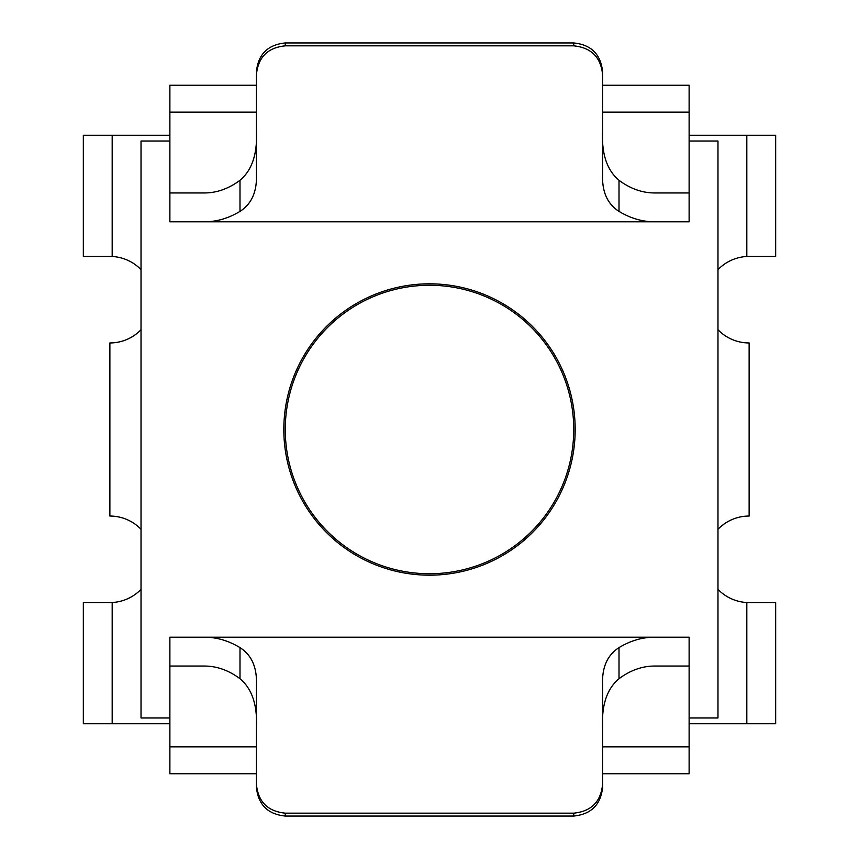 <?xml version="1.0" encoding="UTF-8"?>
<svg xmlns="http://www.w3.org/2000/svg" width="859" height="859" viewBox="0 0 859 859"><rect width="100%" height="100%" fill="white"/><g stroke="black" fill="none" stroke-linecap="round" stroke-linejoin="round"><path stroke-width="1.29" d="M429.5 283.824A145.676 145.676 0 0 0 283.824 429.5A145.676 145.676 0 0 0 429.5 575.176A145.676 145.676 0 0 0 575.176 429.5A145.676 145.676 0 0 0 429.5 283.824M429.5 285.263A144.237 144.237 0 0 0 285.263 429.5A144.237 144.237 0 0 0 429.5 573.737A144.237 144.237 0 0 0 573.737 429.5A144.237 144.237 0 0 0 429.5 285.263M169.878 141.026L141.026 141.026L141.026 717.974L169.878 717.974M689.122 141.026L717.974 141.026L717.974 717.974L689.122 717.974M256.422 71.769C258.13 54.353 267.74 44.743 285.263 42.95L285.263 45.838C267.761 47.599 258.14 57.199 256.422 74.636L256.422 131.008C257.528 153.75 252.052 170.179 239.994 180.283C228.709 188.679 216.898 192.899 204.539 192.953L169.878 192.953L169.878 85.234L256.422 85.234M602.578 85.234L689.122 85.234L689.122 221.805L204.539 221.805C216.726 221.772 228.537 218.304 239.994 211.389C251.537 204.012 257.013 191.858 256.422 174.914L256.422 74.636M689.122 723.74L775.666 723.74L775.666 602.578L746.815 602.578L746.815 723.74M746.815 602.524L749.123 602.578A43.272 43.272 0 0 1 717.974 589.338M717.974 529.284A43.272 43.272 0 0 1 749.123 516.044L749.123 342.956A43.272 43.272 0 0 1 717.974 329.716M717.974 269.662A43.272 43.272 0 0 1 749.123 256.422L746.815 256.476M746.815 135.26L746.815 256.422L775.666 256.422L775.666 135.26L689.122 135.26M169.878 135.26L83.334 135.26L83.334 256.422L112.185 256.422L112.185 135.26M112.185 256.476L109.877 256.422A43.272 43.272 0 0 1 141.026 269.662M141.026 329.716A43.272 43.272 0 0 1 109.877 342.956L109.877 516.044A43.272 43.272 0 0 1 141.026 529.284M141.026 589.338A43.272 43.272 0 0 1 109.877 602.578L112.185 602.524M112.185 723.74L112.185 602.578L83.334 602.578L83.334 723.74L169.878 723.74M689.122 637.195L689.122 666.047L654.461 666.047C642.102 666.101 630.291 670.321 619.006 678.717C606.937 688.811 601.461 705.239 602.578 727.992L602.578 787.231C600.87 804.647 591.26 814.257 573.737 816.05L573.737 813.162C591.239 811.401 600.86 801.801 602.578 784.364L602.578 684.086C601.998 667.164 607.474 654.998 619.006 647.611C630.463 640.696 642.274 637.228 654.461 637.195L689.122 637.195M602.578 773.766L689.122 773.766L689.122 666.047M256.422 773.766L169.878 773.766L169.878 637.195L654.461 637.195M169.878 192.953L169.878 221.805L204.539 221.805L169.878 221.805M285.263 45.838L573.737 45.838L573.737 42.95C591.239 44.732 600.86 54.342 602.578 71.769L602.578 174.914C601.998 191.847 607.474 204.012 619.006 211.389C630.463 218.304 642.274 221.772 654.461 221.805M602.578 74.636C600.87 57.22 591.26 47.621 573.737 45.838M285.263 42.95L573.737 42.95M689.122 192.953L654.461 192.953C642.102 192.899 630.291 188.679 619.006 180.283C606.948 170.189 601.472 153.772 602.578 131.008L602.578 71.769M169.878 637.195L204.539 637.195C216.726 637.228 228.537 640.696 239.994 647.611C251.526 654.977 257.002 667.132 256.422 684.086L256.422 784.364C258.13 801.78 267.74 811.379 285.263 813.162L285.263 816.05C267.761 814.268 258.14 804.658 256.422 787.231L256.422 727.992C257.539 705.228 252.063 688.8 239.994 678.717C228.709 670.321 216.898 666.101 204.539 666.047L169.878 666.047M285.263 816.05L573.737 816.05M285.263 813.162L573.737 813.162M602.578 784.364L602.578 787.231M256.422 787.231L256.422 784.364M169.878 112.121L256.422 112.121M602.578 112.121L689.122 112.121M169.878 746.879L256.422 746.879M602.578 746.879L689.122 746.879M619.006 647.611L619.006 678.717M619.006 180.283L619.006 211.389M239.994 647.611L239.994 678.717M239.994 180.283L239.994 211.389"/></g></svg>
